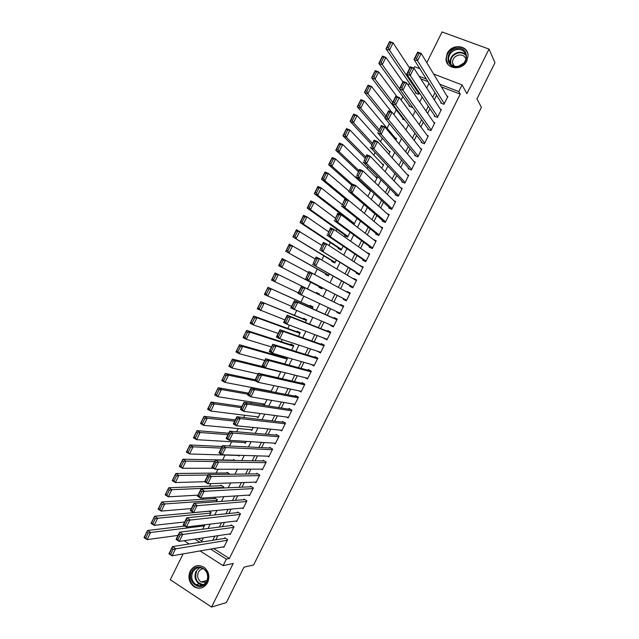 <?xml version="1.0" encoding="UTF-8"?>
<svg xmlns="http://www.w3.org/2000/svg" width="639" height="639" viewBox="0 0 639 639"><rect width="100%" height="100%" fill="white"/><g stroke="black" fill="none" stroke-linecap="round" stroke-linejoin="round"><path stroke-width="0.96" d="M447.164 53.548L445.982 59.068C446.03 69.483 462.404 71.009 466.893 60.897L468.083 55.689C468.315 44.97 451.629 43.356 447.164 53.548M190.166 571.21C187.698 577.672 189.08 582.912 194.296 586.914C199.799 589.533 204.24 588.096 207.635 582.6C210.031 576.434 208.833 571.314 204.033 567.232C198.37 564.157 193.745 565.483 190.166 571.21M413.872 68.141L414.583 66.712L419.863 68.732M183.105 553.909L170.293 579.741L211.549 607.05L226.334 602.593L243.954 567.176L253.635 564.948L481.415 107.352L476.958 98.909L494.969 62.71L489.027 49.083L442.052 31.95L426.796 62.694M188.321 543.398L187.938 544.172M409.455 83.214L408.369 85.41M402.85 96.537L401.124 100.011M396.244 109.852L393.888 114.605M389.399 123.647L387.114 128.255M382.25 138.072L380.453 141.682M375.101 152.489L373.799 155.109M367.952 166.891L367.145 168.52M360.811 181.284L360.5 181.923M336.977 229.361L336.162 231.006M330.411 242.596L328.965 245.512M323.845 255.832L321.768 260.017M317.287 269.059L314.588 274.506M310.73 282.27L307.455 288.876M303.813 296.224L300.905 302.087M296.64 310.69L294.355 315.283M289.467 325.147L287.814 328.478M282.302 339.597L281.28 341.657M275.137 354.038L274.746 354.837M251.351 402.003L250.712 403.281M244.769 415.27L243.651 417.531M238.195 428.529L236.59 431.772M231.622 441.789L229.529 446.006M225.048 455.032L222.604 459.968M218.003 469.242L216.102 473.076M210.878 483.603L209.6 486.183M203.761 497.949L203.106 499.275M441.094 102.4L440.766 103.055L443.969 104.317L447.899 96.425L446.949 96.058M434.568 115.539L434.24 116.194L437.435 117.472L441.357 109.581L440.351 109.181M428.042 128.663L427.715 129.326L430.902 130.62L434.824 122.736L433.745 122.297M421.524 141.786L421.197 142.441L424.376 143.759L428.29 135.875L427.132 135.404M415.007 154.902L414.679 155.557L417.85 156.89L421.764 149.015L420.51 148.488M408.497 168.009L408.169 168.664L411.332 170.014L415.238 162.138L413.88 161.563M401.987 181.109L401.659 181.764L404.814 183.129L408.72 175.262L407.227 174.615M395.477 194.2L395.158 194.855L398.297 196.237L402.203 188.369L400.549 187.65M388.983 207.284L388.656 207.939L391.787 209.336L395.693 201.477L393.832 200.654M382.481 220.359L382.154 221.014L385.277 222.428L389.183 214.576L387.058 213.626M375.988 233.435L375.66 234.09L378.775 235.519L382.681 227.668L380.205 226.541M369.502 246.494L369.174 247.149L372.281 248.595L376.179 240.751L373.208 239.377M363.016 259.554L362.688 260.201L365.78 261.671L369.677 253.827L366.522 252.477M356.53 272.597L356.203 273.252L359.294 274.73L363.184 266.894L359.973 265.672M350.052 285.641L349.725 286.288L352.8 287.79L356.698 279.954L353.615 278.468L353.423 278.852M343.574 298.669L343.255 299.324L346.322 300.833L350.212 293.005L347.137 291.504L346.873 292.031M337.065 311.776L336.777 312.351L339.836 313.877L343.726 306.057L340.659 304.531L340.339 305.186M330.523 324.931L330.315 325.363L333.358 326.912L337.248 319.093L334.189 317.559L333.87 318.206M323.997 338.087L326.888 339.94L330.77 332.128L327.727 330.571L327.4 331.218M317.463 351.226L320.419 352.96L324.3 345.148L321.265 343.574L320.938 344.229M310.937 364.358L313.949 365.971L317.831 358.167L314.803 356.578L314.484 357.225M304.963 377.617L307.487 378.975L311.369 371.171L308.349 369.574L308.03 370.221M298.892 390.812L301.033 391.971L304.907 384.175L301.896 382.553L301.576 383.208M292.726 403.944L294.571 404.966L298.445 397.17L295.45 395.533L295.13 396.18M286.496 417.035L288.125 417.946L291.991 410.158L289.004 408.505L288.684 409.152M280.217 430.103L281.679 430.926L285.545 423.138L282.566 421.468L282.246 422.115M273.915 443.139L275.233 443.889L279.099 436.11L276.128 434.424L275.808 435.071M267.597 456.158L268.787 456.853L272.653 449.073L269.69 447.372L269.37 448.019M261.255 469.162L262.357 469.801L266.215 462.037L263.26 460.312L262.941 460.959M254.905 482.149L255.919 482.749L259.777 474.985L256.838 473.251L256.519 473.898M248.547 495.121L249.49 495.688L253.348 487.924L250.416 486.175L250.097 486.822M242.189 508.085L243.068 508.62L246.918 500.864L243.994 499.099L243.675 499.738M235.823 521.041L236.646 521.544L240.496 513.788L237.58 512.007L237.261 512.654M229.449 533.98L230.224 534.46L234.074 526.712L231.166 524.915L230.847 525.562M216.349 501.743L217.388 499.65L214.528 497.901L214.209 498.54M223.163 487.996L223.738 486.846L220.87 485.121L220.559 485.76M229.992 474.25L227.22 472.325L226.901 472.964M235.144 460.455L233.57 459.529L233.251 460.168M284.738 363.934L287.454 358.463L284.499 356.889L284.179 357.528M291.6 350.108L293.844 345.579L290.881 344.03L290.561 344.669M298.461 336.274L300.242 332.695L297.263 331.154L296.943 331.801M305.33 322.431L306.64 319.804L303.653 318.278L303.333 318.925M312.207 308.581L313.038 306.904L310.051 305.394L309.731 306.041M319.085 294.723L319.444 293.996L316.441 292.502L316.121 293.149M319.324 286.703L319.005 287.35L322.008 288.828L322.527 287.79M325.722 273.804L325.403 274.443L328.422 275.912L329.412 273.915M332.128 260.896L331.809 261.535L334.836 262.988L336.298 260.033M338.542 247.972L338.223 248.619L341.25 250.057L343.191 246.143M344.956 235.056L344.629 235.695L347.672 237.117L350.084 232.253M402.826 118.415L402.506 119.062L404.83 120.012M409.272 105.419L408.952 106.066L412.083 107.32L412.347 106.793M198.026 538.637L201.796 541.033M428.018 81.664L420.813 78.877M202.715 529.204L204.696 525.226L204.121 524.867M209.528 515.481L211.038 512.438L208.961 511.16M237.828 455.415L238.994 456.102L239.393 455.303M244.09 442.539L245.36 443.274L246.303 441.389M250.328 429.648L251.726 430.446L253.212 427.459M256.551 416.732L258.1 417.61L260.129 413.521M262.741 403.8L264.474 404.767L267.046 399.583M271.024 391.563L273.971 385.629M269.794 391.324L268.883 390.828M277.877 377.753L280.896 371.666M352.305 223.346L354.094 224.169L356.985 218.346M360.875 210.511L363.895 204.432M367.856 196.445L370.804 190.51M370.724 190.43L368.839 189.599M374.845 182.371L377.258 177.506L375.492 176.731M381.834 168.281L383.696 164.519L382.106 163.84M388.824 154.191L390.141 151.531L388.696 150.924M395.821 140.085L396.595 138.543L395.261 137.984M402.826 125.979L403.041 125.54L402.211 125.196M415.725 92.415L415.406 93.062L418.545 94.3L419.288 92.815M213.65 548.558L229.337 558.526L460.216 94.133L441.381 86.84M436.605 95.283L434.336 99.852M429.951 108.678L427.611 113.383M423.306 122.065L420.893 126.913M416.66 135.444L414.184 140.428M410.014 148.815L407.474 153.943M403.377 162.178L400.765 167.442M396.747 175.533L394.063 180.941M390.117 188.88L387.362 194.424M383.496 202.22L380.668 207.907M376.874 215.551L373.975 221.374M370.253 228.874L367.289 234.84M363.639 242.197L360.612 248.291M357.025 255.504L353.926 261.742M350.42 268.803L347.257 275.185M343.822 282.103L340.587 288.612M337.216 295.386L333.925 302.023M330.587 308.749L327.328 315.299M323.925 322.16L320.738 328.566M317.263 335.563L314.156 341.825M310.61 348.958L307.575 355.076M303.964 362.345L300.993 368.32M297.319 375.732L294.419 381.563M290.673 389.103L287.854 394.79M284.036 402.466L281.28 408.009M277.398 415.829L274.722 421.221M270.768 429.176L268.164 434.432M264.147 442.515L261.607 447.627M257.517 455.855L255.057 460.815M250.903 469.178L248.507 474.002M244.29 482.501L241.965 487.174M237.676 495.808L235.424 500.345M231.07 509.115L228.89 513.508M224.465 522.406L222.356 526.656M217.867 535.698L215.822 539.803M223.075 546.912L223.81 547.375L227.66 539.628L224.76 537.814L224.441 538.453M433.633 74.012L462.069 84.907L466.861 93.661L489.027 49.083M462.069 84.907L458.762 91.561L439.808 84.236M460.216 94.133L458.762 91.561M229.337 558.526L226.334 559.133L223.091 565.651L200.087 550.93M211.549 607.05L233.227 563.454L223.091 565.651M426.365 79.044L419.12 76.241M201.269 542.088L203.378 537.846M208.002 528.517L210.183 524.132M214.744 514.946L216.988 510.417M221.485 501.367L223.802 496.687M228.227 487.781L230.623 482.948M234.976 474.178L237.444 469.202M241.726 460.575L244.274 455.455M248.483 446.965L251.103 441.693M255.249 433.346L257.94 427.922M262.014 419.711L264.778 414.144M268.779 406.077L271.623 400.357M275.553 392.434L278.468 386.563M282.334 378.775L285.321 372.761M289.116 365.117L292.175 358.95M295.897 351.45L299.036 345.132M302.686 337.767L305.897 331.306M309.484 324.085L312.767 317.471M316.281 310.386L319.636 303.629M323.078 296.688L326.481 289.834M329.948 282.845L333.286 276.12M336.833 268.979L340.1 262.397M343.718 255.105L346.913 248.667M350.611 241.222L353.734 234.928M357.505 227.332L360.556 221.182M364.406 213.434L367.385 207.427M371.307 199.528L374.222 193.665M378.216 185.614L381.052 179.886M385.125 171.691L387.897 166.108M392.042 157.761L394.742 152.322M398.96 143.815L401.588 138.527M405.885 129.869L408.441 124.717M412.81 115.915L415.294 110.906M419.743 101.944L422.155 97.088M426.676 87.974L429.025 83.254M194.847 539.108L199.871 542.303M189.216 543.973L184.104 540.706M210.558 549.101L226.334 559.133M434.999 92.743L432.715 97.344M428.306 106.226L425.949 110.97M421.612 119.709L419.184 124.589M414.919 133.176L412.427 138.2M408.233 146.643L405.669 151.802M401.556 160.093L398.92 165.397M394.878 173.544L392.17 178.984M388.2 186.979L385.429 192.563M381.531 200.414L378.687 206.133M374.869 213.833L371.954 219.696M368.2 227.252L365.22 233.251M361.546 240.655L358.495 246.798M354.893 254.058L351.769 260.337M348.239 267.453L345.052 273.867M341.593 280.833L338.335 287.39M334.948 294.212L331.633 300.897M328.27 307.663L324.995 314.26M321.561 321.169L318.358 327.623M314.859 334.66L311.728 340.97M308.166 348.151L305.107 354.31M301.472 361.634L298.485 367.649M294.779 375.101L291.863 380.972M288.093 388.568L285.25 394.287M281.408 402.019L278.644 407.602M274.73 415.47L272.03 420.901M268.06 428.913L265.433 434.2M261.391 442.34L258.835 447.484M254.721 455.767L252.237 460.767M248.06 469.186L245.648 474.042M241.398 482.597L239.058 487.301M234.745 495.992L232.476 500.561M228.091 509.387L225.894 513.812M221.445 522.774L219.321 527.055M214.8 536.153L212.747 540.29M314.268 365.332L310.929 364.374M320.666 352.464L317.391 351.378M327.064 339.581L323.845 338.374M333.47 326.689L330.315 325.363M339.884 313.789L336.777 312.351M350.14 293.141L347.137 291.504M356.562 280.225L353.615 278.468M362.984 267.302L360.092 265.425M369.406 254.37L366.578 252.373M224.129 546.728L172.075 555.834L168.92 553.789L172.49 546.593L175.645 548.629L172.075 555.834L170.685 554.309L173.185 549.26L171.923 548.438L169.423 553.486L170.685 554.309M225.519 538.286L172.49 546.593L171.923 548.438M227.34 540.274L173.185 549.26M168.92 553.789L169.423 553.486M184.871 526.057L147.553 530.482L150.636 532.471L204.376 525.865M178.033 535.402L147.106 539.596L144.031 537.591L147.553 530.482L144.462 537.263L145.7 538.062L148.168 533.07L146.938 532.271M148.168 533.07L150.636 532.471L147.106 539.596L145.7 538.062M144.462 537.263L144.031 537.591M206.94 581.706C201.828 592.888 186.045 582.48 191.836 571.857C196.844 560.73 212.731 570.954 206.94 581.706M192.706 572.153C190.742 577.305 191.828 581.482 195.973 584.693C200.382 586.826 203.953 585.683 206.685 581.266C208.61 576.306 207.635 572.201 203.761 568.95C199.24 566.521 195.558 567.592 192.706 572.153M207.691 576.354L207.14 573.487M205.966 582.464L200.95 581.953C197.731 579.445 196.892 576.194 198.417 572.185C199.528 570.092 201.165 568.918 203.322 568.662M198.489 565.539C195.071 565.954 192.483 567.815 190.726 571.138C188.281 577.552 189.647 582.752 194.823 586.722C197.363 588.192 199.975 588.447 202.667 587.489M204.224 581.163L205.566 582.6M457.74 66.783C445.503 69.204 444.464 50.169 456.693 48.54C468.93 45.984 470.088 65.194 457.74 66.783M456.877 49.491C451.573 50.896 448.794 54.195 448.546 59.379C449.353 64.403 452.452 66.736 457.844 66.368C463.075 65.026 465.871 61.799 466.23 56.679C465.488 51.495 462.372 49.099 456.877 49.491M458.427 66.256L463.227 63.413M453.65 66.065L452.404 62.718C452.604 58.676 454.768 56.112 458.906 55.026C462.42 54.666 464.769 56.008 465.951 59.068M467.708 53.237C465.719 48.612 462.021 46.591 456.613 47.19C450.024 48.955 446.581 53.053 446.294 59.491L448.035 64.443M453.355 64.483L453.043 65.13M230.543 533.813L179.216 541.425L176.052 539.396L179.623 532.199L182.794 534.22L179.216 541.425L177.842 539.875L180.342 534.827L179.08 534.012L176.572 539.06L177.842 539.875M231.973 525.41L179.623 532.199L179.08 534.012M233.754 527.359L180.342 534.827M176.052 539.396L176.572 539.06M236.965 520.897L186.372 527.007L183.193 525.002L186.764 517.798L189.943 519.795L186.372 527.007L184.998 525.434L187.507 520.378L186.237 519.579L183.728 524.635L184.998 525.434M238.443 512.534L186.764 517.798L186.237 519.579M240.176 514.435L187.507 520.378M183.193 525.002L183.728 524.635M243.387 507.973L193.521 512.582L190.334 510.593L193.913 503.388L197.1 505.369L193.521 512.582L192.163 510.984L194.671 505.928L193.393 505.129L190.885 510.194L192.163 510.984M244.913 499.65L193.913 503.388L193.393 505.129M246.598 501.511L194.671 505.928M190.334 510.593L190.885 510.194M249.809 495.041L200.678 498.148L197.483 496.176L201.061 488.963L204.264 490.928L200.678 498.148L199.336 496.527L201.844 491.463L200.558 490.68L198.05 495.736L199.336 496.527M251.399 486.766L201.061 488.963L200.558 490.68M253.028 488.571L201.844 491.463M197.483 496.176L198.05 495.736M209.049 511.208L154.598 516.248L157.697 518.221L210.718 513.077M184.687 521.991L154.167 525.346L151.076 523.365L154.598 516.248L151.523 522.998L152.761 523.788L155.237 518.796L153.999 518.005M155.237 518.796L157.697 518.221L154.167 525.346L152.761 523.788M151.523 522.998L151.076 523.365M215.439 498.46L161.651 502.006L164.758 503.963L217.068 500.289M191.341 508.572L161.228 511.088L158.121 509.131L161.651 502.006L158.592 508.724L159.83 509.515L162.306 504.514L161.068 503.732M162.306 504.514L164.758 503.963L161.228 511.088L159.83 509.515M158.592 508.724L158.121 509.131M221.845 485.704L168.704 487.757L171.819 489.69L223.418 487.493M197.994 495.145L168.289 496.822L165.174 494.882L168.704 487.757L165.661 494.442L166.907 495.225L169.383 490.217L168.137 489.442M169.383 490.217L171.819 489.69L168.289 496.822L166.907 495.225M165.661 494.442L165.174 494.882M228.267 472.956L175.765 473.491L178.896 475.408L207.987 474.993M204.656 481.71L175.358 482.549L172.234 480.624L175.765 473.491L172.738 480.153L173.984 480.927L176.468 475.919L175.214 475.152M176.468 475.919L178.896 475.408L175.358 482.549L173.984 480.927M172.738 480.153L172.234 480.624M256.239 482.102L207.843 483.699L204.632 481.75L208.21 474.537L211.429 476.478L207.843 483.699L206.509 482.062L209.017 476.998L207.731 476.215L205.223 481.279L206.509 482.062M257.9 473.874L208.21 474.537L207.731 476.215M259.458 475.632L211.429 476.478L209.017 476.998M204.632 481.75L205.223 481.279M234.705 460.2L182.826 459.225L185.965 461.118L214.656 461.55M213.386 468.275L182.427 468.267L179.295 466.358L182.826 459.225L179.815 465.855L181.069 466.622L183.553 461.614L182.291 460.847M183.553 461.614L185.965 461.118L182.427 468.267L181.069 466.622M179.815 465.855L179.295 466.358M262.677 469.154L215.016 469.25L211.789 467.317L215.375 460.096L218.594 462.021L215.016 469.25L213.69 467.58L216.198 462.516L214.904 461.741L212.396 466.813L213.69 467.58M264.418 460.991L215.375 460.096L214.904 461.741M265.896 462.684L218.594 462.021L216.198 462.516M211.789 467.317L212.396 466.813M222.108 446.517L189.895 444.952L193.05 446.821L221.326 448.099M239.313 455.463L189.511 453.97L186.364 452.085L189.895 444.952L186.9 451.549L188.162 452.308L190.638 447.292L189.376 446.541M190.638 447.292L193.05 446.821L189.511 453.97L188.162 452.308M186.9 451.549L186.364 452.085M269.115 456.206L222.18 454.784L218.953 452.875L222.532 445.655L225.775 447.548L222.18 454.784L220.87 453.099L223.386 448.027L222.084 447.26L219.576 452.332L220.87 453.099M270.96 448.099L222.532 445.655L222.084 447.26M272.334 449.72L225.775 447.548L223.386 448.027M218.953 452.875L219.576 452.332M228.714 433.186L196.972 430.662L200.135 432.515L227.995 434.632M245.68 442.635L196.588 439.672L193.433 437.803L196.972 430.662L193.984 437.236L195.254 437.979L197.731 432.962L196.469 432.22M197.731 432.962L200.135 432.515L196.588 439.672L195.254 437.979M193.984 437.236L193.433 437.803M275.553 443.242L229.361 440.311L226.118 438.426L229.705 431.197L232.947 433.074L229.361 440.311L228.059 438.602L230.575 433.53L229.273 432.771L226.757 437.843L228.059 438.602M277.526 435.215L229.705 431.197L229.273 432.771M278.772 436.756L232.947 433.074L230.575 433.53M226.118 438.426L226.757 437.843M235.328 419.847L204.049 416.364L207.22 418.202L234.673 421.165M252.046 429.807L203.673 425.358L200.51 423.513L204.049 416.364L201.077 422.906L202.347 423.649L204.831 418.625L203.561 417.89M204.831 418.625L207.22 418.202L203.673 425.358L202.347 423.649M201.077 422.906L200.51 423.513M281.999 430.271L236.542 425.83L233.291 423.961L236.877 416.732L240.136 418.585L236.542 425.83L235.248 424.096L237.764 419.016L236.462 418.273L233.946 423.345L235.248 424.096M284.115 422.339L236.877 416.732L236.462 418.273M285.218 423.785L240.136 418.585L237.764 419.016M233.291 423.961L233.946 423.345M288.445 417.299L243.731 411.34L240.464 409.495L244.05 402.25L247.325 404.088L243.731 411.34L242.445 409.583L244.969 404.503L243.651 403.768L241.135 408.84L242.445 409.583M290.753 409.471L244.05 402.25L243.651 403.768M291.672 410.805L247.325 404.088L244.969 404.503M240.464 409.495L241.135 408.84M294.898 404.311L250.919 396.843L247.636 395.014L251.231 387.769L254.514 389.59L250.919 396.843L249.649 395.062L252.165 389.974L250.855 389.247L248.331 394.327L249.649 395.062M297.454 396.627L251.231 387.769L250.855 389.247M298.125 397.817L254.514 389.59L252.165 389.974M247.636 395.014L248.331 394.327M301.352 391.324L258.116 382.33L254.825 380.524L258.42 373.28L261.71 375.077L258.116 382.33L256.854 380.524L259.378 375.436L258.052 374.718L255.536 379.806L256.854 380.524M304.244 383.815L258.42 373.28L258.052 374.718M304.579 384.83L261.71 375.077L259.378 375.436M254.825 380.524L255.536 379.806M307.814 378.328L265.313 367.816L262.014 366.027L265.608 358.775L268.915 360.548L265.313 367.816L264.059 365.987L266.583 360.899L265.265 360.18L262.741 365.268L264.059 365.987M311.161 371.067L265.608 358.775L265.265 360.18M311.041 371.826L268.915 360.548L266.583 360.899M262.014 366.027L262.741 365.268M314.276 365.324L272.518 353.287L269.203 351.522L272.805 344.261L276.12 346.018L272.518 353.287L271.279 351.434L273.804 346.338L272.47 345.635L269.946 350.731L271.279 351.434M317.783 358.255L272.805 344.261L272.47 345.635M317.511 358.814L276.12 346.018L273.804 346.338M269.203 351.522L269.946 350.731M320.738 352.305L279.722 338.75L276.399 337.009L280.002 329.74L283.333 331.481L279.722 338.75L278.492 336.881L281.024 331.777L279.69 331.082L277.166 336.178L278.492 336.881M324.189 345.379L280.002 329.74L279.69 331.082M323.973 345.803L283.333 331.481L281.024 331.777M276.399 337.009L277.166 336.178M327.208 339.285L286.935 324.205L283.604 322.479L287.207 315.211L290.545 316.928L286.935 324.205L285.721 322.312L288.245 317.208L286.911 316.521L284.379 321.617L285.721 322.312M330.587 332.488L287.207 315.211L286.911 316.521M330.451 332.775L290.545 316.928L288.245 317.208M283.604 322.479L284.379 321.617M333.686 326.265L290.809 307.942L294.411 300.673L297.766 302.367L294.156 309.651L292.95 307.726L295.482 302.622L294.14 301.943L291.608 307.047L292.95 307.726M336.993 319.596L294.411 300.673L294.14 301.943M336.921 319.748L297.766 302.367L295.482 302.622M290.809 307.942L291.608 307.047M340.164 313.23L298.022 293.405L301.624 286.128L304.987 287.798L301.376 295.082L300.178 293.141L302.71 288.037L301.368 287.366L298.836 292.47L300.178 293.141M343.407 306.696L301.624 286.128L301.368 287.366M343.399 306.704L304.987 287.798L302.71 288.037M298.022 293.405L298.836 292.47M346.642 300.186L305.234 278.852L346.618 300.242M306.065 277.877L308.845 271.567L312.215 273.22L308.605 280.513L307.415 278.548L309.955 273.436L308.597 272.773L306.065 277.877L307.415 278.548M349.884 293.66L312.215 273.22L309.955 273.436M308.845 271.567L308.597 272.773M353.127 287.135L312.455 264.29L353.032 287.326M313.302 263.284L316.065 257.006L319.452 258.635L315.834 265.928L314.66 263.939L317.2 258.827L315.842 258.172L313.302 263.284L314.66 263.939M356.37 280.609L319.452 258.635L317.2 258.827M316.065 257.006L315.842 258.172M241.949 406.5L211.126 402.059L214.313 403.88L241.358 407.69M258.42 416.963L210.766 411.045L207.587 409.216L211.126 402.059L208.17 408.577L209.448 409.303L211.932 404.279L210.662 403.552M211.932 404.279L214.313 403.88L210.766 411.045L209.448 409.303M208.17 408.577L207.587 409.216M248.563 393.145L218.211 387.753L221.413 389.542L248.044 394.207M264.794 404.12L217.859 396.715L214.672 394.91L218.211 387.753L215.271 394.231L216.557 394.95L219.041 389.926L217.763 389.207M219.041 389.926L221.413 389.542L217.859 396.715L216.557 394.95M215.271 394.231L214.672 394.91M255.193 379.782L225.303 373.424L228.514 375.205L255.432 380.86M271.168 391.268L224.96 382.378L221.757 380.588L225.303 373.424L222.38 379.878L223.666 380.596L226.15 375.564L224.872 374.853M226.15 375.564L228.514 375.205L224.96 382.378L223.666 380.596M222.38 379.878L221.757 380.588M263.492 366.826L232.396 359.094L235.615 360.851L280.745 371.978M258.076 373.967L232.069 368.024L228.85 366.267L232.396 359.094L229.489 365.516L230.775 366.227L233.267 361.195L231.981 360.492M233.267 361.195L235.615 360.851L232.069 368.024L230.775 366.227M229.489 365.516L228.85 366.267M287.446 358.471L239.497 344.756L242.732 346.49L287.135 359.102M264.77 360.46L239.17 353.671L235.951 351.929L239.497 344.756L236.606 351.146L237.9 351.849L240.392 346.809L239.098 346.114M240.392 346.809L242.732 346.49L239.17 353.671L237.9 351.849M236.606 351.146L235.951 351.929M293.78 345.715L246.606 330.411L249.841 332.12L293.525 346.226M271.471 346.945L246.287 339.309L243.052 337.584L246.606 330.411L243.723 336.769L245.017 337.456L247.517 332.424L246.215 331.737M247.517 332.424L249.841 332.12L246.287 339.309L245.017 337.456M243.723 336.769L243.052 337.584M300.114 332.951L253.707 316.049L256.966 317.743L299.923 333.342M278.173 333.43L253.403 324.931L250.153 323.23L253.707 316.049L250.847 322.383L252.149 323.062L254.642 318.022L253.34 317.343M254.642 318.022L256.966 317.743L253.403 324.931L252.149 323.062M250.847 322.383L250.153 323.23M306.448 320.187L260.824 301.68L306.321 320.451M284.882 319.899L257.269 308.869L260.824 301.68L257.972 307.982L259.282 308.661L261.774 303.613L260.472 302.942M261.774 303.613L264.091 303.357L260.528 310.554L259.282 308.661M257.972 307.982L257.269 308.869M312.783 307.415L267.941 287.31L312.719 307.551M291.592 306.361L264.378 294.499L267.941 287.31L265.105 293.581L266.415 294.244L268.915 289.195L267.605 288.532M268.915 289.195L271.216 288.964L267.653 296.161L266.415 294.244M265.105 293.581L264.378 294.499M319.133 294.627L275.066 272.925L319.125 294.643M298.309 292.814L271.503 280.114L275.066 272.925L272.246 279.163L273.556 279.818L276.056 274.77L274.746 274.115M276.056 274.77L278.348 274.554L274.786 281.759L273.556 279.818M272.246 279.163L271.503 280.114M322.328 288.181L278.628 265.728L282.19 258.531L308.389 272.486M322.304 288.237L278.628 265.728L279.387 264.738L280.705 265.385L283.205 260.337L281.887 259.69L279.387 264.738M283.205 260.337L285.489 260.145L281.919 267.35L280.705 265.385M281.887 259.69L282.19 258.531M328.742 275.265L285.753 251.327L289.315 244.13L315.115 258.923M328.654 275.449L285.753 251.327L286.528 250.304L287.854 250.943L290.362 245.887L289.036 245.248L286.528 250.304M290.362 245.887L292.63 245.719L289.06 252.932L287.854 250.943M289.036 245.248L289.315 244.13M359.613 274.075L319.676 249.713L359.453 274.411M320.546 248.675L323.294 242.429L326.689 244.034L323.07 251.335L321.904 249.322L324.444 244.21L323.086 243.563L320.546 248.675L321.904 249.322M362.864 267.549L326.689 244.034L324.444 244.21M323.294 242.429L323.086 243.563M366.107 261.016L330.315 236.734L326.904 235.136L365.875 261.487M327.791 234.058L330.523 227.843L333.933 229.433L330.315 236.734L329.157 234.705L331.697 229.577L330.331 228.946L327.791 234.058L329.157 234.705M369.358 254.482L333.933 229.433L331.697 229.577M330.523 227.843L330.331 228.946M372.601 247.94L337.56 222.124L334.141 220.543L372.297 248.555M335.044 219.433L337.759 213.25L341.178 214.816L337.56 222.124L336.418 220.064L338.958 214.944L337.584 214.313L335.044 219.433L336.418 220.064M375.852 241.406L341.178 214.816L338.958 214.944M337.759 213.25L337.584 214.313M379.103 234.864L344.804 207.507L341.378 205.95L378.392 235.336M342.304 204.799L344.996 198.641L348.431 200.191L344.804 207.507L343.678 205.423L346.218 200.295L344.844 199.68L342.304 204.799L343.678 205.423M382.354 228.323L348.431 200.191L346.218 200.295M344.996 198.641L344.844 199.68M335.156 262.341L292.886 236.925L296.456 229.713L321.84 245.352M335.004 262.645L292.886 236.925L293.676 235.863L295.01 236.494L297.51 231.438L296.184 230.807L293.676 235.863M297.51 231.438L299.771 231.286L296.2 238.507L295.01 236.494M296.184 230.807L296.456 229.713M341.569 249.41L303.349 224.065L300.026 222.508L303.589 215.295L306.928 216.845L328.574 231.773M341.362 249.841L300.026 222.508L300.833 221.413L302.167 222.037L304.675 216.972L303.341 216.349L300.833 221.413M304.675 216.972L306.928 216.845L303.349 224.065L302.167 222.037M303.341 216.349L303.589 215.295M347.991 236.47L310.506 209.624L307.167 208.082L310.738 200.862L314.076 202.395L335.315 218.179M347.72 237.029L307.167 208.082L307.99 206.948L309.332 207.571L311.84 202.499L310.498 201.892L307.99 206.948M311.84 202.499L314.076 202.395L310.506 209.624L309.332 207.571M310.498 201.892L310.738 200.862M354.421 223.522L317.663 195.167L314.308 193.649L317.887 186.428L321.241 187.938L342.057 204.584M353.942 224.097L314.308 193.649L315.155 192.483L316.497 193.09L319.013 188.026L317.663 187.419L315.155 192.483M319.013 188.026L321.241 187.938L317.663 195.167L316.497 193.09M317.663 187.419L317.887 186.428M385.605 221.773L352.057 192.874L348.622 191.341L384.462 222.06M349.565 190.158L352.241 184.032L355.691 185.558L352.057 192.874L350.939 190.773L353.487 185.637L352.105 185.03L349.565 190.158L350.939 190.773M388.855 215.231L355.691 185.558L353.487 185.637M352.241 184.032L352.105 185.03M348.207 200.087L324.82 180.701L321.457 179.2L325.035 171.979L328.406 173.473L348.798 190.981M345.044 198.665L321.457 179.2L322.328 178.001L323.669 178.608L326.186 173.528L324.836 172.937L322.328 178.001M326.186 173.528L328.406 173.473L324.82 180.701L323.669 178.608M324.836 172.937L325.035 171.979M392.114 208.681L359.318 178.241L355.867 176.723L390.653 208.833M356.826 175.501L359.493 169.407L362.952 170.917L359.318 178.241L358.207 176.108L360.755 170.972L359.374 170.373L356.826 175.501L358.207 176.108M395.365 202.132L362.952 170.917L360.755 170.972M359.493 169.407L359.374 170.373M352.169 184.176L331.984 166.228L328.614 164.75L332.192 157.521L335.571 158.991L370.5 191.125M351.69 185.158L328.614 164.75L329.5 163.52L330.85 164.111L333.366 159.031L332.008 158.44L329.5 163.52M333.366 159.031L335.571 158.991L331.984 166.228L330.85 164.111M332.008 158.44L332.192 157.521M398.624 195.582L366.586 163.592L363.12 162.098L396.923 195.63M364.094 160.844L366.746 154.782L370.221 156.267L366.586 163.592L365.484 161.435L368.032 156.299L366.642 155.708L364.094 160.844L365.484 161.435M401.883 189.024L370.221 156.267L368.032 156.299M366.746 154.782L366.642 155.708M358.926 170.557L339.157 151.747L335.779 150.285L339.357 143.056L342.744 144.502L376.938 178.153M358.367 171.675L335.779 150.285L336.673 149.023L338.031 149.606L340.547 144.526L339.189 143.943L336.673 149.023M340.547 144.526L342.744 144.502L339.157 151.747L338.031 149.606M339.189 143.943L339.357 143.056M405.134 182.474L373.855 148.935L370.38 147.457L403.249 182.45M371.371 146.171L374.007 140.141L377.489 141.602L373.855 148.935L372.761 146.762L375.309 141.618L373.919 141.035L371.371 146.171L372.761 146.762M408.393 175.917L377.489 141.602L375.309 141.618M374.007 140.141L373.919 141.035M365.676 156.938L346.338 137.257L342.943 135.819L346.522 128.583L349.924 130.013L383.376 165.174M365.061 158.184L342.943 135.819L343.854 134.517L345.22 135.093L347.736 130.005L346.37 129.437L343.854 134.517M347.736 130.005L349.924 130.013L346.338 137.257L345.22 135.093M346.37 129.437L346.522 128.583M411.652 169.359L381.124 134.27L377.641 132.816L409.607 169.279M378.647 131.49L381.267 125.492L384.766 126.929L381.124 134.27L380.045 132.073L382.601 126.929L381.195 126.346L378.647 131.49L380.045 132.073M414.919 162.793L384.766 126.929L382.601 126.929M381.267 125.492L381.195 126.346M372.433 143.304L353.511 122.76L350.108 121.338L353.694 114.093L357.105 115.507L389.822 152.186M371.754 144.686L350.108 121.338L351.043 119.996L352.408 120.563L354.925 115.483L353.559 114.916L351.043 119.996M354.925 115.483L357.105 115.507L353.511 122.76L352.408 120.563M353.559 114.916L353.694 114.093M418.178 156.236L388.4 119.597L384.902 118.159L415.997 156.108M385.932 116.801L384.902 118.159L388.536 110.827L392.042 112.248L388.4 119.597L387.338 117.368L389.886 112.224L388.488 111.657L385.932 116.801L387.338 117.368M421.436 149.67L392.042 112.248L389.886 112.224M388.536 110.827L388.488 111.657M379.199 129.661L360.7 108.247L357.281 106.849L360.867 99.604L364.294 100.994L396.268 139.19M378.448 131.179L357.281 106.849L358.231 105.475L359.605 106.034L362.121 100.946L360.747 100.387L358.231 105.475M362.121 100.946L364.294 100.994L360.7 108.247L359.605 106.034M360.747 100.387L360.867 99.604M424.703 143.104L395.685 104.908L392.17 103.494L422.411 142.944M393.225 102.096L392.17 103.494L395.813 96.162L399.327 97.559L395.685 104.908L394.63 102.663L397.186 97.511L395.773 96.952L393.225 102.096L394.63 102.663M427.962 136.53L399.327 97.559L397.186 97.511M395.813 96.162L395.773 96.952M385.964 116.018L367.888 93.733L364.462 92.351L368.048 85.099L371.483 86.465L391.627 112.089M385.149 117.664L364.462 92.351L365.428 90.946L366.802 91.497L369.326 86.401L367.944 85.85L365.428 90.946M369.326 86.401L371.483 86.465L367.888 93.733L366.802 91.497M367.944 85.85L368.048 85.099M431.229 129.965L402.969 90.211L399.447 88.821L428.841 129.781M400.517 87.391L399.447 88.821L403.089 81.48L406.612 82.862L402.969 90.211L401.923 87.942L404.479 82.79L403.065 82.239L400.517 87.391L401.923 87.942M434.496 123.391L406.612 82.862L404.479 82.79M403.089 81.48L403.065 82.239M392.737 102.36L375.085 79.204L371.642 77.846L375.237 70.586L378.679 71.935L396.923 96.601M403.696 119.549L371.642 77.846L372.625 76.4L374.007 76.944L376.531 71.848L375.149 71.304L372.625 76.4M376.531 71.848L378.679 71.935L375.085 79.204L374.007 76.944M375.149 71.304L375.237 70.586M437.763 116.817L410.262 75.514L406.731 74.14L435.287 116.617M407.81 72.67L406.731 74.14L410.366 66.799L413.912 68.157L410.262 75.514L409.232 73.221L411.788 68.061L410.366 67.518L407.81 72.67L409.232 73.221M441.03 110.243L413.912 68.157L411.788 68.061M410.366 66.799L410.366 67.518M399.511 88.693L382.282 64.667L378.823 63.325L382.426 56.064L385.876 57.398L402.897 81.856M410.07 106.513L378.823 63.325L379.83 61.847L381.219 62.382L383.743 57.286L382.354 56.751L379.83 61.847M383.743 57.286L385.876 57.398L382.282 64.667L381.219 62.382M382.354 56.751L382.426 56.064M444.297 103.662L417.555 60.801L414.008 59.451L441.749 103.446M415.118 57.941L414.008 59.451L417.658 52.102L421.205 53.436L417.555 60.801L416.532 58.484L419.096 53.325L417.674 52.781L415.118 57.941L416.532 58.484M447.572 97.08L421.205 53.436L419.096 53.325M417.658 52.102L417.674 52.781M418.872 93.653L389.478 50.122L386.02 48.804L389.614 41.535L393.081 42.845L409.679 68.181M416.452 93.478L386.02 48.804L387.042 47.286L388.432 47.813L390.956 42.717L389.566 42.19L387.042 47.286M390.956 42.717L393.081 42.845L389.478 50.122L388.432 47.813M389.566 42.19L389.614 41.535M203.09 584.997L199.2 583.902C195.079 580.715 194 576.562 195.957 571.45L199.767 567.616M196.485 571.53C194.44 579.014 196.868 583.375 203.753 584.613M450.375 63.916L450.08 62.183C450.319 57.031 453.083 53.764 458.347 52.366C461.518 51.927 464.066 52.805 465.999 55.01M466.151 55.801C464.297 53.436 461.749 52.47 458.506 52.909C452.372 54.81 449.848 58.668 450.926 64.475M200.95 581.953L207.028 580.484M203.146 584.965L199.2 583.902L195.973 584.693M198.825 585.731L202.124 584.909M452.404 62.718L454.313 66.256M450.407 63.956L448.546 59.379"/></g></svg>

